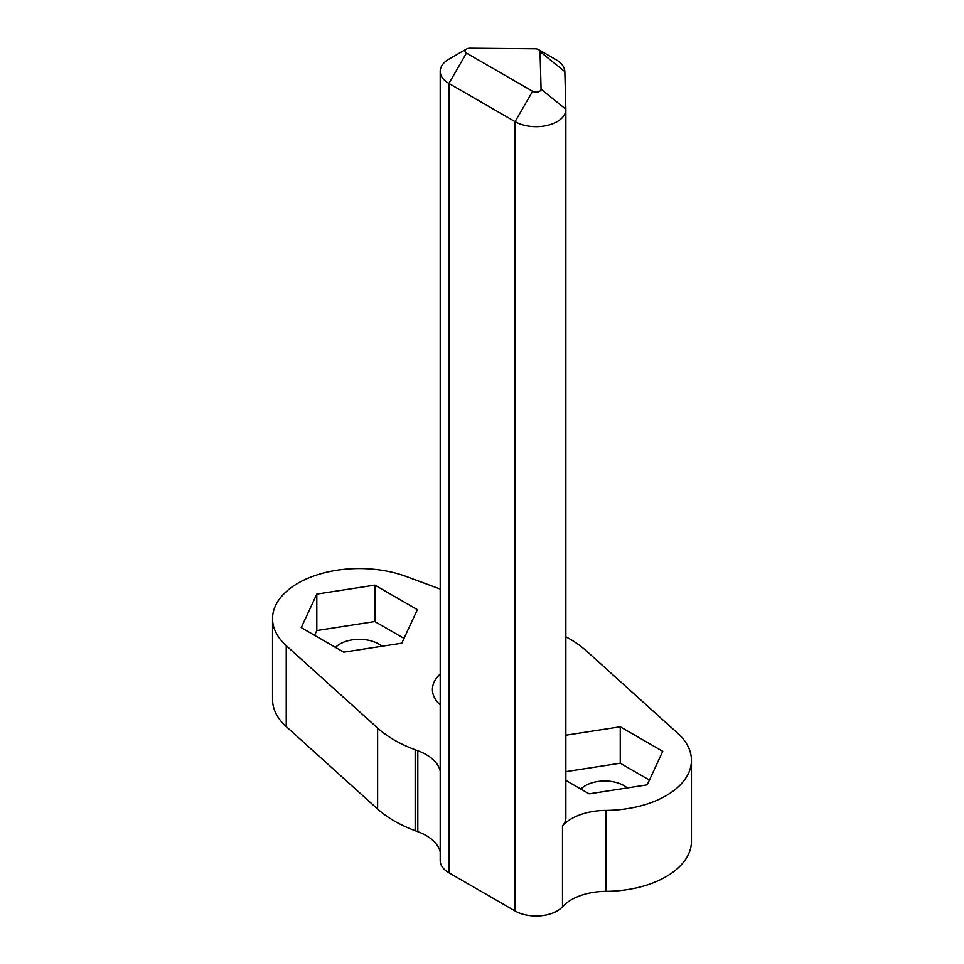 <?xml version="1.0" encoding="UTF-8"?>
<svg xmlns="http://www.w3.org/2000/svg" width="964" height="964" viewBox="0 0 964 964"><rect width="100%" height="100%" fill="white"/><g stroke="black" fill="none" stroke-linecap="round" stroke-linejoin="round"><path stroke-width="1.45" d="M466.443 49.044L448.923 59.153A29.739 17.171 0 0 0 440.211 71.3A29.739 17.171 0 0 0 448.923 83.446L515.077 121.645A29.739 17.171 0 0 0 547.492 125.368A29.739 17.171 0 0 0 565.856 109.498A29.739 17.171 0 0 0 565.856 109.233L564.832 71.625A29.739 17.171 0 0 0 556.12 59.744L538.599 49.634A4.953 2.868 180 0 1 540.045 51.61L541.069 89.218A4.953 2.868 180 0 1 538.045 91.893A4.953 2.868 180 0 1 532.61 91.279L466.443 53.08A4.953 2.868 180 0 1 466.443 49.044A4.953 2.868 180 0 1 470.034 48.2L535.165 48.79A4.953 2.868 180 0 1 538.599 49.634M440.211 589.076L406.085 576.46A86.76 50.092 0 0 0 317.662 574.701A86.76 50.092 0 0 0 272.547 618.647L272.547 699.599A86.76 50.092 0 0 0 286.236 726.603L377.623 809.013A123.934 71.553 0 0 0 415.183 830.703L417.81 831.679A49.574 28.619 180 0 1 440.211 851.947M440.211 770.995A49.574 28.619 0 0 0 417.81 750.715L415.183 749.751L415.183 830.703M532.61 91.279L515.077 121.645L515.077 910.968A29.739 17.171 0 0 0 562.494 906.763A49.574 28.619 180 0 1 605.826 891.363A86.76 50.092 0 0 0 691.453 841.271L691.453 760.319A86.76 50.092 0 0 0 677.764 733.315L586.377 650.905A123.934 71.553 0 0 0 565.856 636.794M605.826 891.363L605.826 810.399A49.574 28.619 0 0 0 562.494 825.799A29.739 17.171 0 0 0 565.856 817.87A29.739 17.171 0 0 0 565.856 817.605M605.826 810.399A86.76 50.092 0 0 0 691.453 760.319M515.077 910.968L448.923 872.769L448.923 83.446L466.443 53.08M440.211 71.3L440.211 860.623A29.739 17.171 0 0 0 448.923 872.769M565.856 735.207L620.25 726.796L662.75 751.33L647.193 784.853L589.137 793.842L565.856 780.394M649.423 780.069L620.25 763.223L565.856 771.646M620.25 726.796L620.25 763.223M627.287 787.937A27.269 15.737 0 0 0 623.973 785.612A27.269 15.737 0 0 0 580.882 789.07M343.75 652.17L301.25 627.624L316.807 594.101L374.863 585.124L417.364 609.658L401.807 643.181L343.75 652.17M404.037 638.397L374.863 621.551L316.807 630.54L314.577 635.324M374.863 585.124L374.863 621.551M316.807 594.101L316.807 630.54M381.901 646.266A27.269 15.737 0 0 0 378.587 643.94A27.269 15.737 0 0 0 335.496 647.398M272.547 618.647A86.76 50.092 0 0 0 286.236 645.651L286.236 726.603M415.183 749.751A123.934 71.553 0 0 1 377.623 728.061L286.236 645.651M440.211 674.089A49.574 28.619 0 0 0 432.426 689.477A49.574 28.619 0 0 0 440.211 704.877M417.81 750.715L417.81 831.679M562.494 825.799L562.494 906.763M565.856 109.233L541.069 89.218M564.832 71.625L540.045 51.61M377.623 728.061L377.623 809.013M565.856 817.87L565.856 109.498"/></g></svg>
